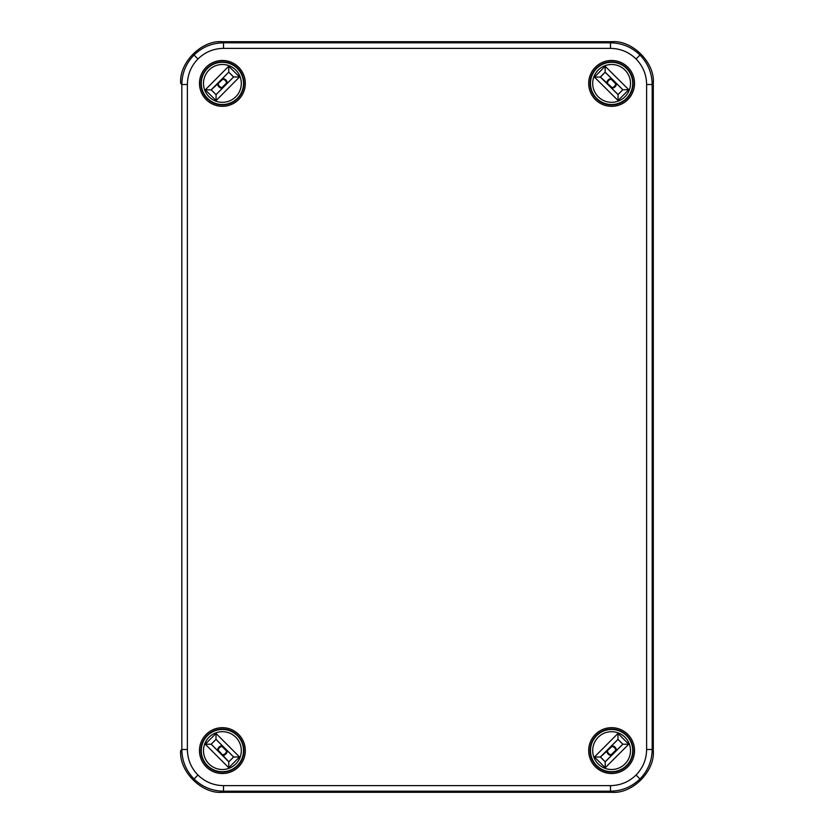 <?xml version="1.0" encoding="UTF-8"?>
<svg xmlns="http://www.w3.org/2000/svg" width="834" height="834" viewBox="0 0 834 834"><rect width="100%" height="100%" fill="white"/><g stroke="black" fill="none" stroke-linecap="round" stroke-linejoin="round"><path stroke-width="1.25" d="M596.591 68.524A21.131 21.131 0 0 1 626.47 68.398A21.131 21.131 0 0 1 626.605 98.276A21.131 21.131 0 0 1 596.727 98.402A21.131 21.131 0 0 1 596.591 68.524A21.131 21.131 0 0 1 626.47 68.398A21.131 21.131 0 0 1 626.605 98.276L628.846 95.608M611.989 87.518L611.708 88.268L618.036 94.534L622.831 89.738L605.161 72.224L600.376 77.062L618.036 94.576L622.789 89.738L611.489 78.532A4.868 4.868 0 0 0 606.735 83.337L611.708 88.268A4.868 4.868 0 0 0 616.462 83.463L615.721 83.754L611.207 79.282L611.489 78.532L605.161 72.266L600.407 77.062L611.989 87.518A4.139 4.139 0 0 0 615.721 83.754M605.161 72.214L622.883 89.738L605.161 72.172L600.324 77.062L594.423 77.082L605.14 66.282L605.161 72.172L600.324 77.062L618.036 94.628L600.407 77.062M622.789 89.738L618.036 94.586L618.067 100.518L594.423 77.082M611.207 79.282A4.139 4.139 0 0 0 607.475 83.046M605.14 66.282L628.773 89.718L622.883 89.738L618.036 94.628M223.512 785.628L223.512 791.185L222.397 792.3C201.765 794.166 178.841 771.241 180.697 750.61L181.822 749.485L181.822 84.515C182 73.069 186.076 63.248 194.03 55.034C202.245 47.069 212.076 43.003 223.512 42.815L610.488 42.815C621.924 43.003 631.755 47.069 639.97 55.034C647.924 63.248 652 73.069 652.178 84.515L652.178 749.485C652 760.931 647.924 770.752 639.97 778.966C631.755 786.931 621.924 790.997 610.488 791.185L223.512 791.185C212.076 790.997 202.245 786.931 194.03 778.966C186.076 770.752 182 760.931 181.822 749.485L187.379 749.485C187.535 759.399 191.059 767.916 197.96 775.036C205.081 781.938 213.598 785.461 223.512 785.628L610.488 785.628C620.402 785.461 628.919 781.938 636.04 775.036C642.941 767.916 646.465 759.399 646.621 749.485L646.621 84.515C646.465 74.601 642.941 66.084 636.04 58.964C628.919 52.062 620.402 48.539 610.488 48.372L223.512 48.372C213.598 48.539 205.081 52.062 197.96 58.964C191.059 66.084 187.535 74.601 187.379 84.515L187.379 749.485M610.488 48.372L610.488 42.815L611.603 41.7L222.397 41.7L223.512 42.815L223.512 48.372M187.379 84.515L181.822 84.515L180.697 83.4C178.841 62.759 201.765 39.834 222.397 41.7L611.603 41.7C632.235 39.834 655.159 62.759 653.303 83.39L652.178 84.515L646.621 84.515M646.621 749.485L652.178 749.485L653.303 750.61L653.303 83.39L653.303 750.6C655.159 771.241 632.235 794.166 611.603 792.3L610.488 791.185L610.488 785.628M222.397 792.3L611.603 792.3L222.397 792.3M626.543 735.661A21.131 21.131 0 0 1 626.543 765.539A21.131 21.131 0 0 1 596.664 765.539A21.131 21.131 0 0 1 596.664 735.661A21.131 21.131 0 0 1 626.543 735.661A21.131 21.131 0 0 1 626.543 765.539A21.131 21.131 0 0 1 596.664 765.539L599.323 767.791M607.475 750.975A4.139 4.139 0 0 0 611.228 754.718L615.721 750.225A4.139 4.139 0 0 0 611.968 746.482L600.438 756.991L605.213 761.796L600.386 756.991L605.213 761.796L622.8 744.209L617.984 739.404L600.397 756.991L594.454 756.991L617.984 733.451L628.753 744.209L622.852 744.209L605.213 761.849L622.852 744.209L617.984 739.351L617.984 733.451M600.438 756.991L617.984 739.351L600.344 756.991L605.213 761.849L605.213 767.749L594.454 756.991M615.721 750.225L616.462 750.517L622.769 744.209L617.984 739.404L622.821 744.209M611.968 746.482L611.687 745.732L606.735 750.683A4.868 4.868 0 0 0 611.51 755.468L616.462 750.517A4.868 4.868 0 0 0 611.687 745.732L617.984 739.435M611.228 754.718L611.51 755.468L605.213 761.765M625.781 86.746L624.572 85.548M597.436 754.009L598.624 752.81M208.25 86.861L209.438 85.673M210.199 100.643L207.53 98.402A21.131 21.131 0 0 0 237.409 98.276A21.131 21.131 0 0 0 237.273 68.398A21.131 21.131 0 0 1 237.409 98.276A21.131 21.131 0 0 1 207.53 98.402A21.131 21.131 0 0 1 207.395 68.524A21.131 21.131 0 0 1 237.273 68.398L239.535 71.046M218.279 83.786A4.139 4.139 0 0 0 222.042 87.518L226.514 83.014A4.139 4.139 0 0 0 222.751 79.282L211.231 89.843L216.058 94.628L233.572 76.957L228.735 72.172L211.231 89.843L205.279 89.864L228.714 66.22L239.525 76.936L233.624 76.957L228.735 72.12L233.624 76.957L216.058 94.68L211.21 89.843L228.735 72.151L228.714 66.22M207.53 98.402L205.258 95.754M226.514 83.014L227.265 83.296L233.572 76.957L216.058 94.649L216.089 100.58L205.279 89.864M222.751 79.282L222.47 78.532L217.538 83.504A4.868 4.868 0 0 0 222.334 88.268L227.265 83.296A4.868 4.868 0 0 0 222.47 78.532L228.735 72.172L233.541 76.968M222.042 87.518L222.334 88.268L216.058 94.628L211.263 89.832M237.336 765.539A21.131 21.131 0 0 1 207.458 765.539A21.131 21.131 0 0 1 207.458 735.661A21.131 21.131 0 0 1 237.336 735.661A21.131 21.131 0 0 1 237.336 765.539A21.131 21.131 0 0 0 237.336 735.661A21.131 21.131 0 0 0 207.458 735.661M222.772 754.718A4.139 4.139 0 0 0 226.525 750.975L222.032 746.482A4.139 4.139 0 0 0 218.279 750.225L228.787 761.796L233.603 756.991L216.016 739.404L211.2 744.209L228.787 761.796L228.787 767.749L205.247 744.209L216.016 733.451L216.016 739.351L211.148 744.209L216.016 739.351L233.656 756.991L228.787 761.817L211.179 744.209L205.247 744.209M222.032 746.482L222.313 745.732L216.016 739.404L233.614 756.991L222.313 745.732A4.868 4.868 0 0 0 217.538 750.517L222.49 755.468A4.868 4.868 0 0 0 227.265 750.683L226.525 750.975M218.279 750.225L217.538 750.517L211.2 744.209L216.016 739.435M228.787 761.765L233.562 756.991M216.016 733.451L239.546 756.991L233.656 756.991L228.787 761.849L211.148 744.209M236.564 754.009L235.376 752.81M598.176 70.087A18.901 18.901 0 0 0 598.291 96.827A18.901 18.901 0 0 0 625.02 96.713A18.901 18.901 0 0 0 624.906 69.973A18.901 18.901 0 0 0 598.176 70.087M628.773 89.718L618.067 100.518M245.321 83.4A22.925 22.925 0 0 1 222.397 106.325A22.925 22.925 0 0 1 199.472 83.4A22.925 22.925 0 0 1 222.397 60.475A22.925 22.925 0 0 1 245.321 83.4M200.869 83.4A21.538 21.538 0 0 0 222.397 104.938A21.538 21.538 0 0 0 243.935 83.4A21.538 21.538 0 0 0 222.397 61.862A21.538 21.538 0 0 0 200.869 83.4M634.528 83.4A22.925 22.925 0 0 1 611.603 106.325A22.925 22.925 0 0 1 588.679 83.4A22.925 22.925 0 0 1 611.603 60.475A22.925 22.925 0 0 1 634.528 83.4M590.065 83.4A21.538 21.538 0 0 0 611.603 104.938A21.538 21.538 0 0 0 633.131 83.4A21.538 21.538 0 0 0 611.603 61.862A21.538 21.538 0 0 0 590.065 83.4M245.321 750.6A22.925 22.925 0 0 1 222.397 773.525A22.925 22.925 0 0 1 199.472 750.6A22.925 22.925 0 0 1 222.397 727.675A22.925 22.925 0 0 1 245.321 750.6M200.869 750.6A21.538 21.538 0 0 0 222.397 772.138A21.538 21.538 0 0 0 243.935 750.6A21.538 21.538 0 0 0 222.397 729.062A21.538 21.538 0 0 0 200.869 750.6M634.528 750.6A22.925 22.925 0 0 1 611.603 773.525A22.925 22.925 0 0 1 588.679 750.6A22.925 22.925 0 0 1 611.603 727.675A22.925 22.925 0 0 1 634.528 750.6M590.065 750.6A21.538 21.538 0 0 0 611.603 772.138A21.538 21.538 0 0 0 633.131 750.6A21.538 21.538 0 0 0 611.603 729.062A21.538 21.538 0 0 0 590.065 750.6M639.97 55.034L636.04 58.964M194.03 55.034L197.96 58.964M639.97 778.966L636.04 775.036M194.03 778.966L197.96 775.036M624.968 737.235A18.901 18.901 0 0 0 598.228 737.235A18.901 18.901 0 0 0 598.228 763.965A18.901 18.901 0 0 0 624.968 763.965A18.901 18.901 0 0 0 624.968 737.235M628.753 744.209L605.213 767.749M235.709 69.973A18.901 18.901 0 0 0 208.98 70.087A18.901 18.901 0 0 0 209.094 96.827A18.901 18.901 0 0 0 235.824 96.713A18.901 18.901 0 0 0 235.709 69.973M239.525 76.936L216.089 100.58M228.735 72.12L211.179 89.843L216.058 94.68M209.032 737.235A18.901 18.901 0 0 0 209.032 763.965A18.901 18.901 0 0 0 235.772 763.965A18.901 18.901 0 0 0 235.772 737.235A18.901 18.901 0 0 0 209.032 737.235M239.546 756.991L228.787 767.749"/></g></svg>

